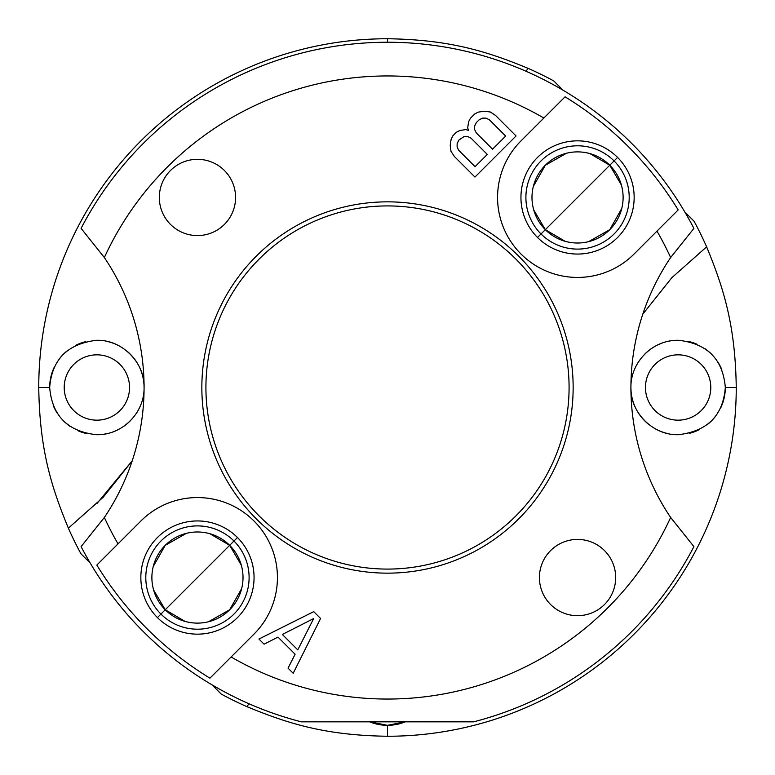 <?xml version="1.0" encoding="UTF-8"?>
<svg xmlns="http://www.w3.org/2000/svg" width="775" height="775" viewBox="0 0 775 775"><rect width="100%" height="100%" fill="white"/><g stroke="black" fill="none" stroke-linecap="round" stroke-linejoin="round"><path stroke-width="1.16" d="M249.056 703.787L246.838 706.626A348.75 348.75 0 0 1 221.253 694.08L212.021 684.848L221.253 694.08A348.75 348.75 0 0 0 246.838 706.626C288.126 723.685 325.568 735.407 387.5 736.25L387.5 725.322L405.306 721.835A47.197 47.197 0 0 1 369.694 721.835L387.5 725.322L405.306 721.835A47.197 47.197 0 0 1 369.694 721.835L387.5 725.322L387.5 736.25A348.75 348.75 0 0 0 736.25 387.5A348.75 348.75 0 0 1 387.5 736.25C325.568 735.407 288.126 723.685 246.838 706.626L249.056 703.787M126.848 351.046A47.197 47.197 0 0 1 144.072 387.49C145.167 363.959 123.06 339.411 96.497 340.302C67.483 343.79 51.886 359.522 49.678 387.5L38.75 387.5C39.612 449.626 51.324 486.845 68.374 528.163A348.75 348.75 0 0 0 80.92 553.747L90.152 562.979L80.92 553.747A348.75 348.75 0 0 1 68.374 528.163L103.211 497.24L132.205 460.834L97.137 503.314M144.072 387.5C145.167 363.959 123.06 339.411 96.497 340.302C67.483 343.79 51.886 359.522 49.678 387.5C52.07 415.7 67.619 431.433 96.313 434.698C122.537 435.482 144.576 412.562 144.072 387.5C144.576 412.562 122.537 435.482 96.313 434.698C67.619 431.433 52.07 415.7 49.678 387.5L38.75 387.5A348.75 348.75 0 0 1 387.5 38.75C449.423 39.593 486.874 51.315 528.163 68.374L525.944 71.213L528.163 68.374A348.75 348.75 0 0 1 553.747 80.92L562.979 90.152L553.747 80.92A348.75 348.75 0 0 0 528.163 68.374C486.874 51.315 449.423 39.593 387.5 38.75L387.5 42.238M684.848 212.021L694.08 221.253A348.75 348.75 0 0 1 706.626 246.838L671.789 277.76L642.795 314.166L671.789 277.76L706.626 246.838A348.75 348.75 0 0 0 694.08 221.253L684.848 212.021M648.152 423.954A47.197 47.197 0 0 1 630.928 387.51C629.833 411.041 651.94 435.589 678.503 434.698C707.517 431.21 723.114 415.478 725.322 387.5L736.25 387.5C735.388 325.364 723.676 288.155 706.626 246.838C723.676 288.155 735.388 325.364 736.25 387.5L725.322 387.5C722.959 359.309 707.391 343.577 678.638 340.302C652.453 339.537 630.424 362.448 630.928 387.5C630.424 362.448 652.453 339.537 678.638 340.302C707.391 343.577 722.959 359.309 725.322 387.5A47.197 47.197 0 0 1 720.876 407.505M615.679 577.549A38.13 38.13 0 0 0 577.549 539.419A38.13 38.13 0 0 0 539.419 577.549A38.13 38.13 0 0 0 577.549 615.679A38.13 38.13 0 0 0 615.679 577.549A38.13 38.13 0 0 0 577.549 539.419A38.13 38.13 0 0 0 539.419 577.549A38.13 38.13 0 0 0 577.549 615.679A38.13 38.13 0 0 0 615.679 577.549M474.688 721.573L301.32 721.835A345.262 345.262 0 0 1 81.094 546.617L104.354 517.467A232.5 232.5 0 0 0 104.354 257.532A311.55 311.55 0 0 1 543.866 118.032L520.994 140.895A79.98 79.98 0 0 0 520.994 254.006A79.98 79.98 0 0 0 634.105 254.006L656.967 231.134A311.55 311.55 0 0 1 670.646 257.532A232.5 232.5 0 0 0 670.646 517.467A311.55 311.55 0 0 1 231.134 656.967L254.006 634.105A79.98 79.98 0 0 0 254.006 520.994A79.98 79.98 0 0 0 140.895 520.994L118.032 543.866A311.55 311.55 0 0 1 104.354 517.467A232.5 232.5 0 0 0 104.354 257.532L81.094 228.383A345.262 345.262 0 0 1 693.906 228.383L670.646 257.532A311.55 311.55 0 0 0 656.967 231.134L678.173 209.938A340.613 340.613 0 0 0 565.062 96.827L543.866 118.032A311.55 311.55 0 0 0 104.354 257.532L81.094 228.383A345.262 345.262 0 0 1 693.906 228.383L670.646 257.532A232.5 232.5 0 0 0 670.646 517.467L693.906 546.617A345.262 345.262 0 0 1 473.68 721.835L301.32 721.835A345.262 345.262 0 0 1 81.094 546.617L104.354 517.467A311.55 311.55 0 0 0 118.032 543.866L96.827 565.062A340.613 340.613 0 0 0 209.938 678.173L231.134 656.967A311.55 311.55 0 0 0 670.646 517.467L693.906 546.617A345.262 345.262 0 0 1 473.68 721.835L474.61 721.593M573.151 387.5A185.651 185.651 0 0 0 387.5 201.849A185.651 185.651 0 0 0 201.849 387.5A185.651 185.651 0 0 0 387.5 573.151A185.651 185.651 0 0 0 573.151 387.5A185.651 185.651 0 0 0 387.5 201.849A185.651 185.651 0 0 0 201.849 387.5A185.651 185.651 0 0 0 387.5 573.151A185.651 185.651 0 0 0 573.151 387.5M235.581 197.451A38.13 38.13 0 0 0 197.451 159.321A38.13 38.13 0 0 0 159.321 197.451A38.13 38.13 0 0 0 197.451 235.581A38.13 38.13 0 0 0 235.581 197.451A38.13 38.13 0 0 0 197.451 159.321A38.13 38.13 0 0 0 159.321 197.451A38.13 38.13 0 0 0 197.451 235.581A38.13 38.13 0 0 0 235.581 197.451M320.588 618.489L313.739 611.64L258.937 639.036L264.072 644.17L277.993 637.108L295.12 654.226L288.048 668.147L293.192 673.281L320.588 618.489L313.739 611.64L320.588 618.489L293.192 673.281L320.588 618.489M465.94 129.57L459.875 130.5L456.397 132.263L452.9 135.761L451.137 139.248L450.207 145.312L451.002 151.358L454.412 156.511L474.959 177.068L516.063 135.964L495.516 115.417L490.352 112.007L484.307 111.203L478.243 112.133L474.765 113.906L470.386 118.275L468.623 121.753L470.386 118.275L474.765 113.906L478.243 112.133L484.307 111.203L490.352 112.007L495.516 115.417L516.063 135.964L474.959 177.068L454.412 156.511L451.002 151.358L450.207 145.312L451.137 139.248L452.9 135.761L456.397 132.263L459.875 130.5L465.94 129.57L468.526 130.403L465.94 129.57L459.875 130.5L456.397 132.263L452.9 135.761L451.137 139.248L450.207 145.312L451.002 151.358L454.412 156.511L474.959 177.068L516.063 135.964L495.516 115.417L490.352 112.007L484.307 111.203L478.243 112.133L474.765 113.906L470.386 118.275L468.623 121.753L467.693 127.817L468.526 130.403L467.693 127.817L468.623 121.753L467.693 127.817M313.662 618.557L297.765 649.876L282.352 634.463L313.662 618.557L282.352 634.463L297.765 649.876L313.662 618.557M475.075 166.683L458.8 150.408L457.105 146.969L457.143 143.511L458.916 140.023L464.138 136.507L467.606 136.477L471.045 138.173L487.31 154.438L475.075 166.683L487.31 154.438L471.045 138.173L467.606 136.477L464.138 136.507L458.916 140.023L457.143 143.511L457.105 146.969L458.8 150.408L475.075 166.683M476.402 122.537L479.028 119.912L482.505 118.149L485.964 118.11L489.412 119.805L505.678 136.071L492.561 149.188L476.296 132.922L474.6 129.483L474.629 126.015L476.402 122.537L474.629 126.015L474.6 129.483L476.296 132.922L492.561 149.188L505.678 136.071L489.412 119.805L485.964 118.11L482.505 118.149L479.028 119.912L476.402 122.537M205.917 387.5A181.583 181.583 0 0 0 387.5 569.083A181.583 181.583 0 0 0 569.083 387.5A181.583 181.583 0 0 0 387.5 205.917A181.583 181.583 0 0 0 205.917 387.5A181.583 181.583 0 0 1 387.5 205.917A181.583 181.583 0 0 1 569.083 387.5A181.583 181.583 0 0 1 387.5 569.083A181.583 181.583 0 0 1 205.917 387.5M387.5 38.75A348.75 348.75 0 0 0 38.75 387.5C39.612 449.626 51.324 486.845 68.374 528.163M630.928 387.5C629.833 411.041 651.94 435.589 678.503 434.698C707.517 431.21 723.114 415.478 725.322 387.5M715.461 416.369A47.197 47.197 0 0 1 708.205 423.877M699.321 429.67A47.197 47.197 0 0 1 689.266 433.361M680.392 434.639A47.197 47.197 0 0 1 678.503 434.698M667.633 433.516A47.197 47.197 0 0 1 657.307 429.863M634.531 369.423A47.197 47.197 0 0 1 638.91 361.237M644.722 354.156A47.197 47.197 0 0 1 651.843 348.295M658.072 344.778A47.197 47.197 0 0 1 660.087 343.887M669.154 341.165A47.197 47.197 0 0 1 670.191 340.971M676.691 340.322A47.197 47.197 0 0 1 678.638 340.302M688.064 341.358A47.197 47.197 0 0 1 696.987 344.236M705.037 348.731A47.197 47.197 0 0 1 711.925 354.562M717.524 361.508A47.197 47.197 0 0 1 721.757 369.501M645.459 387.5A32.666 32.666 0 0 0 678.125 420.166A32.666 32.666 0 0 0 710.791 387.5A32.666 32.666 0 0 0 678.125 354.834A32.666 32.666 0 0 0 645.459 387.5A32.666 32.666 0 0 0 678.125 420.166A32.666 32.666 0 0 0 710.791 387.5A32.666 32.666 0 0 0 678.125 354.834A32.666 32.666 0 0 0 645.459 387.5M64.209 387.5A32.666 32.666 0 0 0 96.875 420.166A32.666 32.666 0 0 0 129.541 387.5A32.666 32.666 0 0 0 96.875 354.834A32.666 32.666 0 0 0 64.209 387.5A32.666 32.666 0 0 0 96.875 420.166A32.666 32.666 0 0 0 129.541 387.5A32.666 32.666 0 0 0 96.875 354.834A32.666 32.666 0 0 0 64.209 387.5M140.469 405.587A47.197 47.197 0 0 1 136.09 413.772M130.268 420.854A47.197 47.197 0 0 1 123.148 426.715M117.936 429.738A47.197 47.197 0 0 1 114.894 431.123M105.807 433.845A47.197 47.197 0 0 1 104.644 434.058M97.883 434.688A47.197 47.197 0 0 1 96.313 434.698M86.897 433.632A47.197 47.197 0 0 1 77.994 430.755M69.973 426.279A47.197 47.197 0 0 1 63.085 420.457M57.486 413.511A47.197 47.197 0 0 1 53.242 405.509M49.678 387.5A47.197 47.197 0 0 1 54.124 367.495M59.539 358.631A47.197 47.197 0 0 1 66.795 351.123M75.679 345.33A47.197 47.197 0 0 1 85.734 341.639M94.608 340.361A47.197 47.197 0 0 1 96.497 340.302M107.367 341.484A47.197 47.197 0 0 1 117.693 345.137M473.68 721.835L474.649 721.583M678.173 209.938L634.105 254.006A79.98 79.98 0 0 1 520.994 254.006A79.98 79.98 0 0 1 520.994 140.895L565.062 96.827A340.613 340.613 0 0 1 678.173 209.938M617.578 157.422A56.614 56.614 0 0 0 537.521 157.422A56.614 56.614 0 0 0 537.521 237.479A56.614 56.614 0 0 0 617.578 237.479A56.614 56.614 0 0 0 617.578 157.422A56.614 56.614 0 0 0 537.521 157.422A56.614 56.614 0 0 0 537.521 237.479L541.028 233.972A51.644 51.644 0 0 1 541.028 160.929A51.644 51.644 0 0 1 614.071 160.929L617.578 157.422L614.071 160.929A51.644 51.644 0 0 1 614.071 233.972A51.644 51.644 0 0 1 541.028 233.972L537.521 237.479A56.614 56.614 0 0 0 617.578 237.479A56.614 56.614 0 0 0 617.578 157.422M209.938 678.173A340.613 340.613 0 0 1 96.827 565.062L140.895 520.994A79.98 79.98 0 0 1 254.006 520.994A79.98 79.98 0 0 1 254.006 634.105L209.938 678.173M157.422 617.578A56.614 56.614 0 0 0 237.479 617.578A56.614 56.614 0 0 0 237.479 537.521A56.614 56.614 0 0 0 157.422 537.521A56.614 56.614 0 0 0 157.422 617.578A56.614 56.614 0 0 0 237.479 617.578A56.614 56.614 0 0 0 237.479 537.521L233.972 541.028A51.644 51.644 0 0 1 233.972 614.071A51.644 51.644 0 0 1 160.929 614.071L157.422 617.578L160.929 614.071A51.644 51.644 0 0 1 160.929 541.028A51.644 51.644 0 0 1 233.972 541.028L237.479 537.521A56.614 56.614 0 0 0 157.422 537.521A56.614 56.614 0 0 0 157.422 617.578M621.395 185.041L609.77 165.23L541.028 233.972A51.644 51.644 0 0 0 614.071 233.972A51.644 51.644 0 0 0 614.071 160.929L609.77 165.23A45.57 45.57 0 0 1 609.77 229.671A45.57 45.57 0 0 1 545.329 229.671A45.57 45.57 0 0 1 545.329 165.23A45.57 45.57 0 0 1 609.77 165.23L614.071 160.929A51.644 51.644 0 0 0 541.028 160.929A51.644 51.644 0 0 0 541.028 233.972L545.329 229.671A45.57 45.57 0 0 0 609.77 229.671A45.57 45.57 0 0 0 609.77 165.23A45.57 45.57 0 0 0 545.329 165.23A45.57 45.57 0 0 0 545.329 229.671L565.14 241.296M588.583 241.664L609.77 229.671L621.763 208.485M533.704 209.86L545.329 229.671L609.77 165.23L589.959 153.605M566.515 153.237L545.329 165.23L533.336 186.417M153.605 589.959L165.23 609.77L233.972 541.028A51.644 51.644 0 0 0 160.929 541.028A51.644 51.644 0 0 0 160.929 614.071L165.23 609.77A45.57 45.57 0 0 1 165.23 545.329A45.57 45.57 0 0 1 229.671 545.329A45.57 45.57 0 0 1 229.671 609.77A45.57 45.57 0 0 1 165.23 609.77L160.929 614.071A51.644 51.644 0 0 0 233.972 614.071A51.644 51.644 0 0 0 233.972 541.028L229.671 545.329A45.57 45.57 0 0 0 165.23 545.329A45.57 45.57 0 0 0 165.23 609.77A45.57 45.57 0 0 0 229.671 609.77A45.57 45.57 0 0 0 229.671 545.329L209.86 533.704M186.417 533.336L165.23 545.329L153.237 566.515M241.296 565.14L229.671 545.329L197.451 577.549L165.23 609.77L185.041 621.395M208.485 621.763L229.671 609.77L241.664 588.583M293.192 673.281L288.048 668.147L293.192 673.281M288.048 668.147L295.12 654.226L277.993 637.108L264.072 644.17L258.937 639.036L264.072 644.17M258.937 639.036L313.739 611.64L258.937 639.036"/></g></svg>
